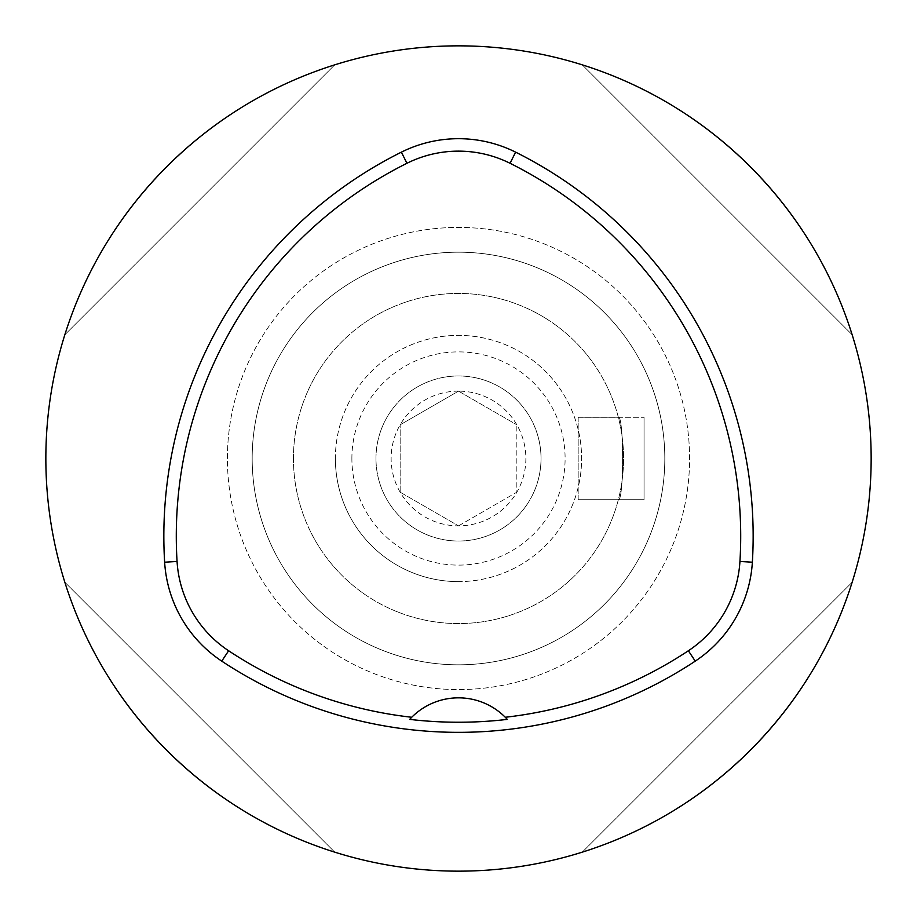 <?xml version="1.0" encoding="UTF-8"?>
<svg xmlns="http://www.w3.org/2000/svg" width="917" height="917" viewBox="0 0 917 917"><rect width="100%" height="100%" fill="white"/><g stroke="black" fill="none" stroke-linecap="round" stroke-linejoin="round"><path stroke-width="0.69" stroke-dasharray="4.58 3.44" d="M578.168 417.235L578.168 499.765L578.168 417.235L618.322 417.235C624.019 414.736 624.03 502.195 618.322 499.765C624.019 502.264 624.03 414.805 618.322 417.235L578.168 417.235M578.168 499.696L578.168 417.304L578.168 499.696L644.043 499.696L644.043 417.304L644.043 499.696L578.168 499.696M45.85 458.5A412.65 412.65 0 0 1 664.825 101.134A412.65 412.65 0 0 1 664.825 815.866A412.65 412.65 0 0 1 45.85 458.5M852.157 334.762C812.955 207.953 709.047 104.045 582.238 64.843C709.047 104.045 812.955 207.953 852.157 334.762L582.238 64.843L852.157 334.762M64.843 582.238C104.045 709.047 207.953 812.955 334.762 852.157C207.953 812.955 104.045 709.047 64.843 582.238L334.762 852.157L64.843 582.238M334.762 64.843C207.953 104.045 104.045 207.953 64.843 334.762C104.045 207.953 207.953 104.045 334.762 64.843L64.843 334.762L334.762 64.843M582.238 852.157C709.047 812.955 812.955 709.047 852.157 582.238C812.955 709.047 709.047 812.955 582.238 852.157L852.157 582.238L582.238 852.157M409.704 719.387A66.024 66.024 0 0 1 507.296 719.387M227.416 458.5A231.084 231.084 0 0 1 574.042 258.376A231.084 231.084 0 0 1 574.042 658.624A231.084 231.084 0 0 1 227.416 458.5A231.084 231.084 0 0 1 574.042 258.376A231.084 231.084 0 0 1 574.042 658.624A231.084 231.084 0 0 1 227.416 458.5M293.44 458.5A165.06 165.06 0 0 1 541.03 315.551A165.06 165.06 0 0 1 541.03 601.449A165.06 165.06 0 0 1 293.44 458.5A165.06 165.06 0 0 1 541.03 315.551A165.06 165.06 0 0 1 541.03 601.449A165.06 165.06 0 0 1 293.44 458.5M375.97 458.5A82.53 82.53 0 0 1 499.765 387.031A82.53 82.53 0 0 1 499.765 529.969A82.53 82.53 0 0 1 375.97 458.5A82.53 82.53 0 0 0 458.5 541.03A82.53 82.53 0 0 0 541.03 458.5A82.53 82.53 0 0 0 458.5 375.97A82.53 82.53 0 0 0 375.97 458.5M458.5 581.619A123.119 123.119 0 0 1 335.381 458.5A123.119 123.119 0 0 1 458.5 335.381A123.119 123.119 0 0 1 581.619 458.5A123.119 123.119 0 0 1 458.5 581.619M252.175 458.5A206.325 206.325 0 0 1 561.663 279.823A206.325 206.325 0 0 1 561.663 637.177A206.325 206.325 0 0 1 252.175 458.5A206.325 206.325 0 0 1 561.663 279.823A206.325 206.325 0 0 1 561.663 637.177A206.325 206.325 0 0 1 252.175 458.5M458.5 391.123A67.377 67.377 0 0 0 400.156 492.188A67.377 67.377 0 0 0 516.844 492.188A67.377 67.377 0 0 0 458.5 391.123L516.844 424.812L458.5 391.123L400.156 424.812L458.5 391.123M335.381 458.5A123.119 123.119 0 0 0 520.054 565.124A123.119 123.119 0 0 0 520.054 351.876A123.119 123.119 0 0 0 335.381 458.5M400.156 492.188L400.156 424.812L400.156 492.188L458.5 525.877L400.156 492.188M458.5 525.877L516.844 492.188L516.844 424.812L516.844 492.188L458.5 525.877M578.168 499.765L618.322 499.765L578.168 499.765M578.168 417.304L644.043 417.304L578.168 417.304M351.887 458.5A106.613 106.613 0 0 1 511.801 366.17A106.613 106.613 0 0 1 511.801 550.83A106.613 106.613 0 0 1 351.887 458.5"/><path stroke-width="1.38" d="M45.85 458.5A412.65 412.65 0 0 1 664.825 101.134A412.65 412.65 0 0 1 664.825 815.866A412.65 412.65 0 0 1 45.85 458.5M752.364 562.201A127.921 127.921 0 0 1 695.246 661.134A429.156 429.156 0 0 1 221.754 661.134A127.921 127.921 0 0 1 164.636 562.201A429.156 429.156 0 0 1 401.382 152.153A127.921 127.921 0 0 1 515.618 152.153A429.156 429.156 0 0 1 752.364 562.201L739.939 561.456A115.485 115.485 0 0 1 688.38 650.761A416.719 416.719 0 0 1 505.278 717.266L507.296 719.387A419.046 419.046 0 0 1 409.704 719.387L411.722 717.266A416.719 416.719 0 0 1 228.62 650.761A115.485 115.485 0 0 1 177.061 561.456A416.719 416.719 0 0 1 406.942 163.283A115.485 115.485 0 0 1 510.058 163.283A416.719 416.719 0 0 1 739.939 561.456M411.722 717.266A66.024 66.024 0 0 1 505.278 717.266M228.62 650.761L221.754 661.134M688.38 650.761L695.246 661.134M177.061 561.456L164.636 562.201M406.942 163.283L401.382 152.153M510.058 163.283L515.618 152.153"/></g></svg>
